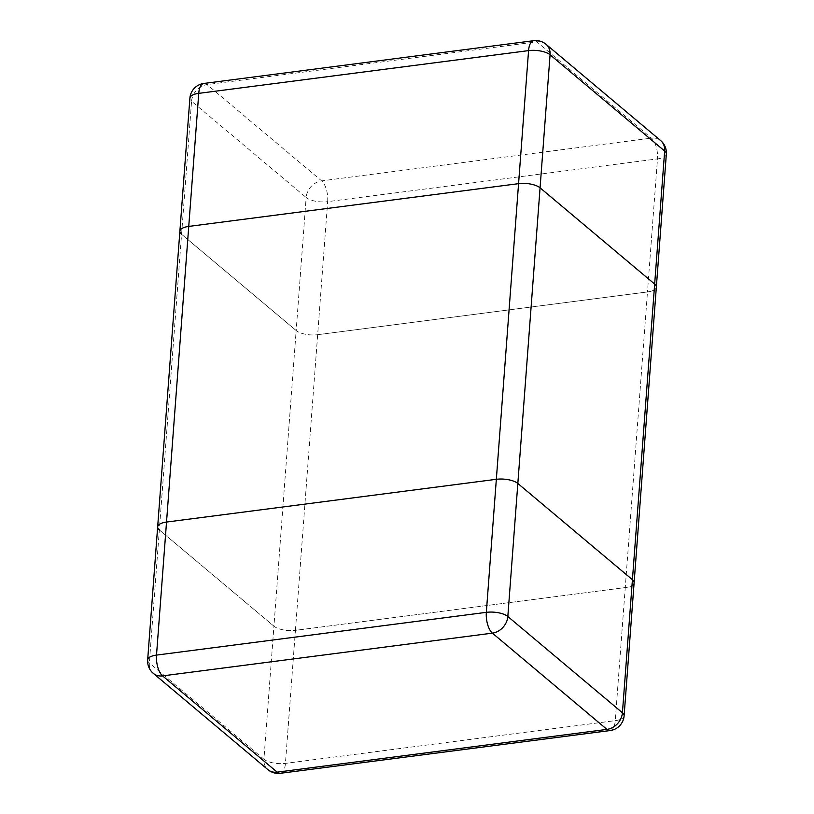 <?xml version="1.0" encoding="UTF-8"?>
<svg xmlns="http://www.w3.org/2000/svg" width="814" height="814" viewBox="0 0 814 814"><rect width="100%" height="100%" fill="white"/><g stroke="black" fill="none" stroke-linecap="round" stroke-linejoin="round"><path stroke-width="0.61" stroke-dasharray="4.07 3.05" d="M666.34 154.09A16.066 6.197 4.3 0 1 657.488 158.903L647.476 291.941L317.663 334.696L295.431 630.341L625.254 587.586A16.066 6.197 -175.7 0 0 634.116 582.783A16.066 6.197 4.3 0 1 625.254 587.586L647.476 291.941A16.066 6.197 -175.7 0 0 656.338 287.139A16.066 6.197 4.3 0 1 647.476 291.941L317.663 334.696L327.666 201.658A16.066 6.197 4.3 0 1 306.166 197.497L296.164 330.535A16.066 6.197 -175.7 0 0 317.663 334.696A16.066 6.197 4.3 0 1 296.164 330.535L181.573 234.29L296.164 330.535L273.931 626.18A16.066 6.197 -175.7 0 0 295.431 630.341A16.066 6.197 4.3 0 1 273.931 626.18L263.929 759.228A16.066 6.197 -175.7 0 0 285.429 763.379L615.252 720.634A16.066 6.197 -175.7 0 0 624.104 715.821M179.884 231.217A16.066 6.197 -175.7 0 0 181.573 234.29L159.34 529.934L273.931 626.18L159.34 529.934L149.338 662.972A16.066 13.065 -50 0 0 153.347 673.412M157.662 526.861A16.066 6.197 -175.7 0 0 159.34 529.934M280.331 773.3A16.066 7 -97.4 0 0 285.429 763.379L295.431 630.341L625.254 587.586L615.252 720.634A16.066 7 82.6 0 1 610.154 730.545M147.66 659.91A16.066 6.197 -175.7 0 0 149.338 662.972L263.929 759.228A16.066 13.065 130 0 0 267.928 769.668M546.072 44.332A16.066 13.065 -50 0 0 536.843 41.85A16.066 7 82.6 0 0 533.669 40.7M203.846 83.455A16.066 7 -97.4 0 1 207.031 84.605L536.843 41.85L651.434 138.105A16.066 7 82.6 0 1 657.488 158.903L327.666 201.658A16.066 7 -97.4 0 0 321.611 180.861L207.031 84.605A16.066 13.065 -50 0 0 191.575 101.241A16.066 6.197 4.3 0 1 189.896 98.179M181.573 234.29L191.575 101.241L306.166 197.497A16.066 13.065 130 0 1 321.611 180.861L651.434 138.105A16.066 13.065 130 0 1 660.653 140.588"/><path stroke-width="1.22" d="M496.337 479.304A16.066 6.197 4.3 0 1 517.836 483.465L632.427 579.71A16.066 6.197 4.3 0 1 634.116 582.783A16.066 6.197 -175.7 0 0 632.427 579.71L517.836 483.465A16.066 6.197 -175.7 0 0 496.337 479.304L166.524 522.059L496.337 479.304L518.569 183.659L188.746 226.414A16.066 6.197 -175.7 0 0 179.884 231.217A16.066 6.197 4.3 0 1 188.746 226.414L518.569 183.659A16.066 6.197 4.3 0 1 540.069 187.82A16.066 6.197 -175.7 0 0 518.569 183.659L528.571 50.621A16.066 6.197 4.3 0 1 550.071 54.772A16.066 13.065 -50 0 0 546.072 44.332A16.066 16.066 0 0 0 533.669 40.7A16.066 7 82.6 0 0 528.571 50.621L198.748 93.366A16.066 7 -97.4 0 1 203.846 83.455A16.066 16.066 0 0 0 189.896 98.179A16.066 6.197 4.3 0 1 198.748 93.366L166.524 522.059A16.066 6.197 -175.7 0 0 157.662 526.861A16.066 6.197 4.3 0 1 166.524 522.059L156.512 655.097A16.066 6.197 -175.7 0 0 147.66 659.91A16.066 16.066 0 0 0 153.347 673.412A16.066 13.065 -50 0 0 162.566 675.895A16.066 7 -97.4 0 1 156.512 655.097L486.334 612.342A16.066 7 82.6 0 0 492.389 633.139A16.066 13.065 -50 0 0 507.834 616.503A16.066 6.197 -175.7 0 0 486.334 612.342L496.337 479.304M666.34 154.09A16.066 16.066 0 0 0 660.653 140.588A16.066 13.065 130 0 1 664.662 151.028L550.071 54.772L540.069 187.82L654.659 284.066L622.425 712.759L507.834 616.503L517.836 483.465L540.069 187.82L654.659 284.066A16.066 6.197 4.3 0 1 656.338 287.139A16.066 6.197 -175.7 0 0 654.659 284.066L664.662 151.028A16.066 6.197 4.3 0 1 666.34 154.09L624.104 715.821A16.066 6.197 -175.7 0 0 622.425 712.759A16.066 13.065 130 0 1 606.969 729.395A16.066 7 82.6 0 0 610.154 730.545A16.066 16.066 0 0 0 624.104 715.821M159.34 529.934A16.066 6.197 4.3 0 1 157.662 526.861L179.884 231.217A16.066 6.197 4.3 0 0 181.573 234.29M606.969 729.395L492.389 633.139L162.566 675.895L277.157 772.15L606.969 729.395M280.331 773.3A16.066 7 -97.4 0 1 277.157 772.15A16.066 13.065 130 0 1 267.928 769.668A16.066 16.066 0 0 0 280.331 773.3L610.154 730.545M147.66 659.91L157.662 526.861M267.928 769.668L153.347 673.412M189.896 98.179L179.884 231.217M533.669 40.7L203.846 83.455M660.653 140.588L546.072 44.332"/></g></svg>
